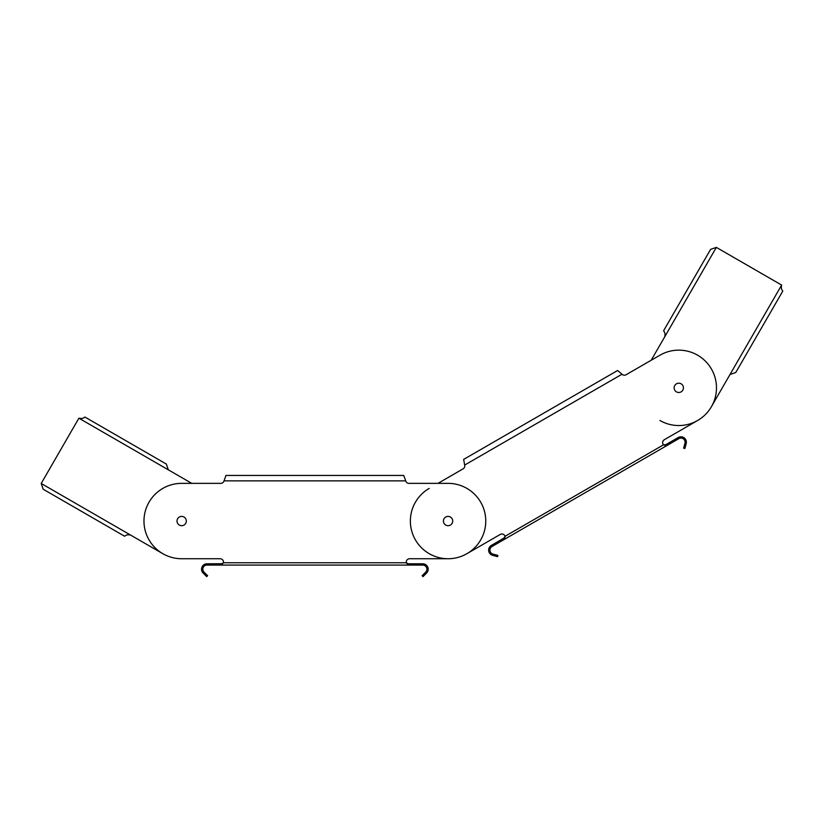 <?xml version="1.0" encoding="UTF-8"?>
<svg xmlns="http://www.w3.org/2000/svg" width="824" height="824" viewBox="0 0 824 824"><rect width="100%" height="100%" fill="white"/><g stroke="black" fill="none" stroke-linecap="round" stroke-linejoin="round"><path stroke-width="1.24" d="M203.971 572.062A9.363 6.221 135.7 0 0 204.043 572.134L207.617 575.708L206.7 576.615L203.126 573.041A9.404 7.138 -44.3 0 1 203.044 572.958L203.971 572.062A4.13 4.13 0 0 1 206.958 565.079L408.313 565.079L408.313 563.791L422.764 563.791A5.418 5.418 0 0 1 426.688 572.958A9.404 7.138 44.3 0 1 426.605 573.041L423.021 576.615L422.115 575.708L425.689 572.134A9.363 6.221 -135.7 0 0 425.751 572.062L426.688 572.958M222.243 563.729L206.958 563.791A5.418 5.418 0 0 0 203.044 572.958M425.751 572.062A4.13 4.13 0 0 0 422.764 565.079L408.313 565.079L406.314 562.751A3.358 3.358 0 0 1 409.6 558.734L448.071 558.734A37.688 37.688 0 0 0 485.758 521.046A37.688 37.688 0 0 0 448.071 483.358L408.941 483.358A3.358 3.358 0 0 1 405.707 480.866L403.75 475.448L225.982 475.448L224.025 480.866A3.358 3.358 0 0 1 220.78 483.358L181.661 483.358A37.688 37.688 0 0 0 143.973 521.046A37.688 37.688 0 0 0 181.661 558.734L220.121 558.734A3.358 3.358 0 0 1 223.417 562.751L221.419 565.079L221.419 563.791L223.263 563.039M448.071 516.401A4.645 4.645 0 0 1 452.716 521.046A4.645 4.645 0 0 1 448.071 525.691A4.645 4.645 0 0 1 443.415 521.046A4.645 4.645 0 0 1 448.071 516.401M181.661 525.691A4.645 4.645 0 0 1 177.016 521.046A4.645 4.645 0 0 1 181.661 516.401A4.645 4.645 0 0 1 186.306 521.046A4.645 4.645 0 0 1 181.661 525.691M406.314 562.751L408.313 563.791L406.314 562.751L223.417 562.751M425.689 572.134L426.605 573.041M409.6 558.734L448.071 558.734A37.688 37.688 0 0 1 429.222 488.405M220.121 558.734L181.661 558.734M405.707 480.866L224.025 480.866A3.358 3.358 0 0 1 220.78 483.358M203.126 573.041L204.043 572.134M492.896 554.068A9.363 6.221 105.7 0 0 492.989 554.099L497.871 555.407L497.542 556.653L492.649 555.345A9.404 7.138 -74.3 0 1 492.536 555.314L492.896 554.068A4.13 4.13 0 0 1 491.99 546.528L666.369 445.856L665.72 444.733L678.245 437.513A5.418 5.418 0 0 1 686.217 443.487A9.404 7.138 14.3 0 1 686.186 443.611L684.878 448.493L683.632 448.153L684.94 443.271A9.363 6.221 -165.7 0 0 684.971 443.178L686.217 443.487M504.556 537.722L491.351 545.416A5.418 5.418 0 0 0 492.536 555.314M684.971 443.178A4.13 4.13 0 0 0 678.883 438.626L666.369 445.856L663.475 444.836A3.358 3.358 0 0 1 664.319 439.717L697.629 420.487A37.688 37.688 0 0 0 711.421 368.998A37.688 37.688 0 0 0 659.931 355.206L626.055 374.766A3.358 3.358 0 0 1 622.007 374.23L617.598 370.512L463.654 459.401L464.664 465.066A3.358 3.358 0 0 1 463.109 468.846L437.966 483.358M503.866 538.185L504.515 539.298L505.081 536.29L503.866 538.185M500.219 534.457L466.909 553.687L500.219 534.457A3.358 3.358 0 0 1 505.081 536.29L663.475 444.836L665.72 444.733L663.475 444.836A3.358 3.358 0 0 1 664.319 439.717L697.629 420.487M676.452 383.819A4.645 4.645 0 0 1 682.808 385.519A4.645 4.645 0 0 1 681.108 391.863A4.645 4.645 0 0 1 674.753 390.164A4.645 4.645 0 0 1 676.452 383.819M684.94 443.271L686.186 443.611M505.431 538.247L505.153 538.783M492.649 555.345L492.989 554.099M168.312 469.824L191.755 483.358L168.312 469.824L166.335 464.056L84.872 417.026C83.42 418.427 81.432 418.819 78.888 418.19C81.432 418.819 83.42 418.427 84.872 417.026L166.335 464.056L168.312 469.824L78.888 418.19L41.2 483.472L43.178 489.229L124.64 536.259C126.093 534.869 128.081 534.477 130.625 535.095L162.812 553.687L130.625 535.095C128.081 534.477 126.093 534.869 124.64 536.259L43.178 489.229L41.2 483.472L130.625 535.095M730.002 374.498L711.421 406.685L730.002 374.498L735.77 372.51L782.8 291.057C781.399 289.605 781.008 287.617 781.636 285.073C781.008 287.617 781.399 289.605 782.8 291.057L735.77 372.51L730.002 374.498L781.636 285.073L716.355 247.385L710.597 249.363L663.567 330.826C664.958 332.268 665.349 334.266 664.731 336.81L651.187 360.253L664.731 336.81C665.349 334.266 664.958 332.268 663.567 330.826L710.597 249.363L716.355 247.385L664.731 336.81M659.931 420.487A37.688 37.688 0 0 0 711.421 406.685M220.121 563.791L220.121 565.079M409.6 565.079L409.6 563.791M502.743 538.834L503.392 539.947M464.664 465.066L622.007 374.23M667.491 445.207L666.843 444.095"/></g></svg>

